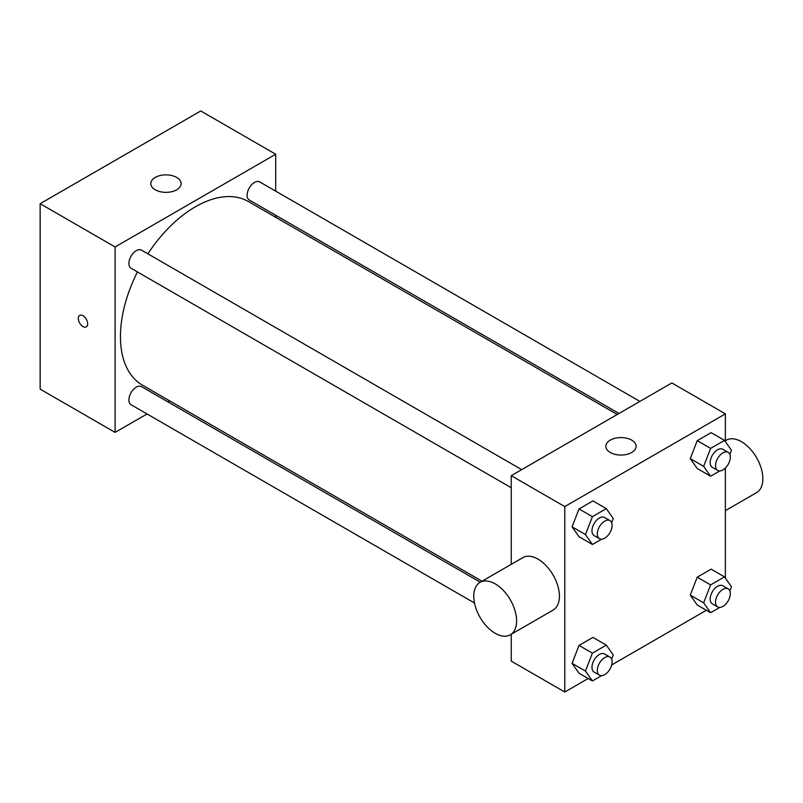 <?xml version="1.0" encoding="UTF-8"?>
<svg xmlns="http://www.w3.org/2000/svg" width="803" height="803" viewBox="0 0 803 803"><rect width="100%" height="100%" fill="white"/><g stroke="black" fill="none" stroke-linecap="round" stroke-linejoin="round"><path stroke-width="1.2" d="M147.049 413.967L115.1 432.405L40.15 389.134L40.15 203.691L200.75 110.975L275.7 154.236L275.7 191.134M169.704 400.878L167.947 401.901M511.24 487.742L131.07 268.252A10.449 6.033 -60 0 1 131.07 256.187A10.449 6.033 -60 0 1 141.519 250.155L521.689 469.645M474.493 603.013L131.07 404.742A10.449 6.033 -60 0 1 131.07 392.677A10.449 6.033 -60 0 1 141.519 386.644L480.274 582.215M275.7 215.264L275.7 217.302M115.1 432.405L115.1 246.963L275.7 154.236M618.993 413.465L249.271 200.007A10.449 6.033 -60 0 1 249.271 187.942A10.449 6.033 -60 0 1 259.72 181.91L639.891 401.4M482.031 581.201L142.402 385.119A105.986 61.199 -60 0 1 137.433 271.926M147.882 253.828A105.986 61.199 -60 0 1 248.388 201.533L617.236 414.478M79.668 315.398A6.625 3.824 -120 0 0 78.654 320.708A6.625 3.824 -120 0 0 82.98 326.55A6.625 3.824 60 0 1 78.654 320.708A6.625 3.824 60 0 1 79.668 315.408A6.625 3.824 60 0 1 86.292 319.233A6.625 3.824 60 0 1 86.292 326.881A6.625 3.824 60 0 1 82.98 326.55A6.625 3.824 -120 0 0 86.292 326.881M115.1 246.963L40.15 203.691M176.66 177.423A15.137 8.743 180 0 1 181.097 183.606A15.137 8.743 180 0 1 165.95 192.349A15.137 8.743 180 0 1 150.813 183.606A15.137 8.743 180 0 1 160.158 175.526A15.137 8.743 180 0 1 176.66 177.423M588.177 678.515L564.78 692.025L511.24 661.12L511.24 634.27M511.24 564.338L511.24 475.677L671.84 382.951L725.38 413.866L725.38 441.61M706.379 610.28L611.675 664.954M697.225 468.5L690.269 458.613L697.225 440.686L711.127 432.656L697.225 440.686L690.269 458.613L697.225 468.5L710.605 476.229L703.649 466.332L710.605 448.415L724.517 440.385L731.473 450.272L729.847 454.448M579.023 673.235L572.067 663.338L579.023 645.421L592.925 637.391L579.023 645.421L572.067 663.338L579.023 673.235L592.403 680.964L585.447 671.067L592.403 653.14L606.315 645.11L613.271 655.007L611.645 659.183M725.38 468.019L725.38 578.1M564.78 692.025L564.78 506.583L725.38 413.866M697.225 604.99L690.269 595.093L697.225 577.176L711.127 569.146L697.225 577.176L690.269 595.093L697.225 604.99L710.605 612.719L703.649 602.822L710.605 584.905L724.517 576.875L731.473 586.762L729.847 590.938M579.023 536.745L572.067 526.848L579.023 508.931L592.925 500.901L579.023 508.931L572.067 526.848L579.023 536.745L592.403 544.474L585.447 534.577L592.403 516.66L606.315 508.63L613.271 518.517L611.645 522.693M564.78 506.583L511.24 475.677M610.28 452.501A15.137 8.743 180 0 1 605.843 446.317A15.137 8.743 180 0 1 620.99 437.575A15.137 8.743 180 0 1 636.127 446.317A15.137 8.743 180 0 1 626.782 454.388A15.137 8.743 180 0 1 610.28 452.501M480.043 582.356L522.873 557.623A30.283 17.485 60 0 1 546.201 565.744A30.283 17.485 60 0 1 559.42 596.217A30.283 17.485 60 0 1 553.147 610.079L510.327 634.802A30.283 17.485 60 0 1 480.043 617.316A30.283 17.485 60 0 1 480.043 582.356A30.283 17.485 60 0 1 503.381 590.466A30.283 17.485 60 0 1 516.6 620.94A30.283 17.485 60 0 1 510.327 634.802M725.38 510.648L756.577 492.63A30.283 17.485 -120 0 0 756.577 457.66A30.283 17.485 -120 0 0 726.293 440.174L725.38 440.706M601.577 539.174L592.403 544.474M609.939 520.595L604.579 517.503A10.449 6.033 120 0 0 596.529 520.304A10.449 6.033 120 0 0 591.972 530.813A10.449 6.033 120 0 0 594.14 535.601L599.49 538.693A10.449 6.033 120 0 0 609.939 532.66A10.449 6.033 120 0 0 609.939 520.595A10.449 6.033 120 0 0 601.889 523.395A10.449 6.033 120 0 0 597.322 533.905A10.449 6.033 120 0 0 599.49 538.693M585.447 534.577L572.067 526.848M592.403 516.66L579.023 508.931M606.315 508.63L592.925 500.901M719.779 470.929L710.605 476.229M728.14 452.35L722.78 449.258A10.449 6.033 120 0 0 714.73 452.059A10.449 6.033 120 0 0 710.173 462.568A10.449 6.033 120 0 0 712.341 467.356L717.691 470.448A10.449 6.033 120 0 0 728.14 464.415A10.449 6.033 120 0 0 728.14 452.35A10.449 6.033 120 0 0 720.09 455.15A10.449 6.033 120 0 0 715.523 465.66A10.449 6.033 120 0 0 717.691 470.448M703.649 466.332L690.269 458.613M710.605 448.415L697.225 440.686M724.517 440.385L711.127 432.656M601.577 675.664L592.403 680.964M609.939 657.085L604.579 653.993A10.449 6.033 120 0 0 596.529 656.784A10.449 6.033 120 0 0 591.972 667.303A10.449 6.033 120 0 0 594.14 672.081L599.49 675.172A10.449 6.033 120 0 0 609.939 669.14A10.449 6.033 120 0 0 609.939 657.085A10.449 6.033 120 0 0 601.889 659.875A10.449 6.033 120 0 0 597.322 670.395A10.449 6.033 120 0 0 599.49 675.172M585.447 671.067L572.067 663.338M592.403 653.14L579.023 645.421M606.315 645.11L592.925 637.391M719.779 607.419L710.605 612.719M728.14 588.84L722.78 585.748A10.449 6.033 120 0 0 714.73 588.549A10.449 6.033 120 0 0 710.173 599.058A10.449 6.033 120 0 0 712.341 603.846L717.691 606.938A10.449 6.033 120 0 0 728.14 600.905A10.449 6.033 120 0 0 728.14 588.84A10.449 6.033 120 0 0 720.09 591.64A10.449 6.033 120 0 0 715.523 602.15A10.449 6.033 120 0 0 717.691 606.938M703.649 602.822L690.269 595.093M710.605 584.905L697.225 577.176M724.517 576.875L711.127 569.146"/></g></svg>
